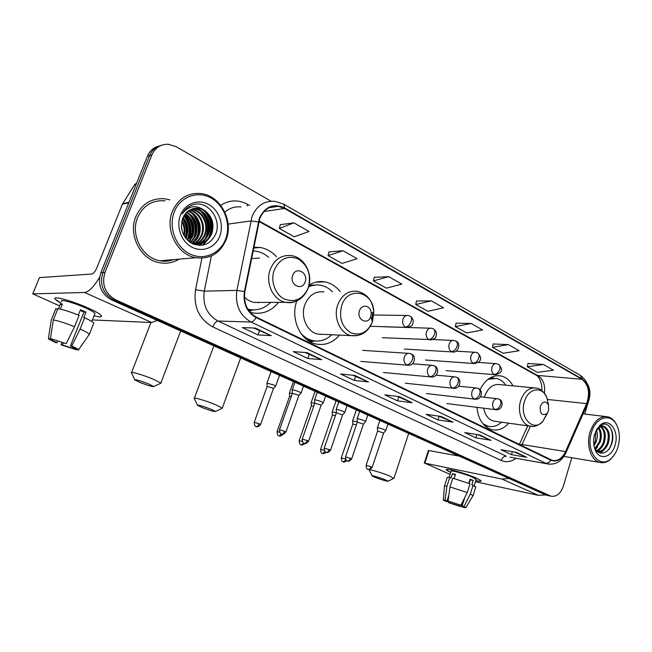 <?xml version="1.0" encoding="UTF-8"?>
<svg xmlns="http://www.w3.org/2000/svg" width="652" height="652" viewBox="0 0 652 652"><rect width="100%" height="100%" fill="white"/><g stroke="black" fill="none" stroke-linecap="round" stroke-linejoin="round"><path stroke-width="0.98" d="M476.938 407.329C478.266 419.366 483.156 426.799 491.624 429.619C497.892 431.013 503.597 428.869 508.723 423.189M296.807 300.914C290.14 318.641 300.336 341.037 315.935 343.995C325.079 345.723 332.944 342.756 339.521 335.095M250.05 312.275L252.055 312.797C262.617 314.623 271.436 311.143 278.51 302.357M340.14 291.631C335.992 286.31 330.89 283.058 324.835 281.876C319.366 280.939 314.125 281.974 309.113 284.965M512.961 385.862C510.043 380.483 506.115 377.19 501.16 375.976C492.39 374.639 485.349 379.236 480.019 389.766M276.521 256.766C271.917 251.672 266.448 248.567 260.115 247.467L253.75 247.263M158.933 146.064C153.562 147.442 149.707 150.848 147.385 156.284L100.799 272.764C97.376 284.737 100.946 293.775 111.516 299.879L546.066 495.121M271.11 201.207L176.195 146.724L168.542 144.288C160.783 144.002 155.225 147.564 151.851 154.948L104.939 272.471L102.861 272.618C99.422 284.647 103.008 293.734 113.611 299.863L548.984 495.748L113.611 299.863C103.008 293.734 99.422 284.647 102.861 272.618L149.61 155.624L102.861 272.618L100.799 272.764M161.199 145.355C155.804 146.741 151.94 150.164 149.61 155.624C151.94 150.164 155.804 146.741 161.199 145.355M258.673 247.279L259.186 247.556M322.748 281.607L323.351 281.925M135.82 216.692C127.816 235.176 140.979 259.92 159.691 262.74C166.7 263.97 173.155 262.772 179.072 259.146C173.155 262.772 166.7 263.97 159.691 262.74C140.979 259.92 127.816 235.176 135.82 216.692C141.859 203.726 151.614 197.776 165.103 198.827C151.614 197.776 141.859 203.726 135.82 216.692M259.814 218.428C263.644 209.626 269.806 205.576 278.322 206.293L284.484 208.444L581.951 379.309C588.65 384.794 590.199 392.895 586.613 403.629L565.537 451.559C562.163 458.446 557.745 461.371 552.268 460.353L256.212 317.051C247.157 311.746 243.383 303.27 244.891 291.648L259.814 218.428M259.374 218.184L244.418 291.509C242.878 303.433 246.741 312.121 256.024 317.565L550.736 460.231C556.824 462.407 561.837 459.578 565.773 451.763L586.841 403.841C590.525 392.846 588.935 384.533 582.073 378.91L284.663 207.955C273.571 203.016 265.136 206.423 259.374 218.184M543.385 364.476L527.395 366.774L537.452 372.382L553.466 370.197L543.385 364.476L527.957 363.498M508.405 344.623L492.496 347.32L503.197 353.278L519.131 350.711L508.405 344.623L493.116 343.971M471.135 323.457L455.357 326.603L466.75 332.96L482.57 329.953L471.135 323.457L456.033 323.172M293.922 222.854L279.317 228.453L294.305 236.815L309.048 231.444L293.922 222.854L280.344 224.655M343.058 250.751L328.029 255.617L341.974 263.392L357.109 258.722L343.058 250.751L328.958 251.917M388.747 276.684L373.392 280.906L386.4 288.16L401.836 284.117L388.747 276.684L374.232 277.304M431.339 300.865L415.74 304.517L427.899 311.297L443.556 307.801L431.339 300.865L416.489 300.996M169.887 199.887L165.103 198.827L169.887 199.887M584.738 414.069L589.082 399.44C590.549 393.963 590.117 389.032 587.811 384.664M104.939 272.471C101.492 284.557 105.086 293.685 115.722 299.838L550.899 496.156C556.474 497.052 560.638 493.686 563.377 486.058L571.788 457.737M491.078 440.312L475.846 437.842L464.729 432.586L479.896 434.99L490.597 440.181M526.865 457.362L511.461 454.656L501.005 449.725L516.36 452.358L526.376 457.215M368.559 381.95L354.199 380.393L340.629 373.979L354.859 375.43L368.103 381.844M321.721 359.643L307.825 358.494L293.253 351.615L306.994 352.634L321.721 359.643L306.725 352.61L321.289 359.545L305.054 352.487M271.33 335.641L257.996 334.957L242.316 327.557L255.454 328.078L270.914 335.552M452.936 422.146L437.924 419.929L426.066 414.33L440.996 416.457L452.936 422.146L440.703 416.416L452.464 422.015L438.894 416.163M412.186 402.74L397.467 400.825L384.794 394.843L399.415 396.652L412.186 402.74L399.13 396.62M397.467 400.825L398.722 397.052M397.353 396.4L411.722 402.618M437.924 419.929L439.114 416.269M257.996 334.957L259.504 330.817M253.595 328.005L270.882 335.544M307.825 358.494L309.244 354.476M354.199 380.393L355.536 376.497M352.846 375.226L368.07 381.827M511.461 454.656L512.382 451.673M514.444 452.032L526.335 457.199M475.846 437.842L476.897 434.517M477.867 434.664L490.565 440.165M415.74 304.517L416.506 300.922M373.392 280.906L374.248 277.222M328.029 255.617L328.975 251.835M279.317 228.453L280.36 224.573M455.357 326.603L456.05 323.099M492.496 347.32L493.132 343.897M527.395 366.774L527.965 363.433M189.382 241.819L189.496 241.354L189.382 241.819M189.765 240.205L190.514 233.881L189.765 240.205M190.042 227.287L189.545 224.793L190.042 227.287M187.531 218.811L185.029 214.076L187.531 218.811M61.019 303.123C57.074 300.988 55.053 299.464 54.939 298.543C54.271 296 72.478 301.069 87.107 307.573C93.578 310.433 97.996 312.789 100.359 314.631C103.097 317.068 100.995 317.475 94.035 315.845C99.943 317.247 102.372 317.149 101.304 315.544C99.699 313.726 94.972 311.069 87.107 307.573C70.97 300.385 51.532 295.356 55.273 299.244L61.019 303.123M99.56 277.328C93.839 286.872 88.843 291.925 84.564 292.479L32.755 293.873L59.601 305.886M157.205 320.442L151.769 322.52L92.405 319.945M32.706 293.873L39.446 277.613L91.973 274.019C93.619 273.547 95.265 271.436 96.912 267.695L122.389 204.19L134.728 184.459L136.627 183.179M57.629 340.988L56.92 342.756L52.013 340.165L52.095 339.227M53.325 319.928L50.448 338.551L66.211 343.645L74.564 326.709L79.104 315.381C69.943 311.721 62.869 309.48 57.898 308.665L53.325 319.928C58.289 320.825 65.363 323.082 74.564 326.709M78.338 315.071L80.481 309.724L85.982 312.112L83.733 317.728L84.621 317.76L80.114 329.048L71.777 345.927L70.465 345.796L83.961 312.072L80.212 310.401M61.663 301.534C58.982 298.73 73.016 302.365 84.678 307.557C90.4 310.091 93.847 312.023 95.029 313.351L94.67 314.256M84.621 317.76C89.658 320.083 92.714 321.835 93.79 323.017L89.128 334.998M80.114 329.048C85.176 331.33 88.264 333.025 89.365 334.142M50.448 338.551L66.211 343.645M71.777 345.927L78.705 349.562L78.664 350.075L75.379 348.535M73.66 347.329L73.203 348.486L76.537 349.847L76.879 349.35M76.537 349.847L61.141 344.867L62.396 344.989L63.236 342.895M61.907 342.414L61.141 344.867M70.465 345.796L75.314 348.714M73.203 348.486L62.396 344.989M60.359 309.121L62.429 304.028L60.359 304.028L58.444 308.746M55.567 309.325L51.296 319.847L48.427 338.38L51.867 339.782M57.596 309.39L55.844 308.64M51.174 320.637L51.296 319.847M56.92 342.756L55.681 342.642L48.55 338.967L48.427 338.38M60.359 304.028L62.119 304.794M83.961 312.072L85.982 312.112M225.625 239.105C231.248 224.484 224.63 205.421 211.061 198.004C197.58 190.36 180.107 196.676 174.263 211.933C168.208 227.083 175.632 246.945 189.618 253.832C203.53 260.939 220.189 253.824 225.625 239.105M226.097 239.789C233.848 221.077 220.58 195.739 201.215 193.571C187.963 192.43 178.355 198.371 172.389 211.395C164.491 229.952 177.409 254.883 195.787 257.719C209.96 259.431 220.066 253.457 226.097 239.789M189.675 242.039L190.058 240.71M190.384 239.325L190.971 229.895M189.349 222.006L185.559 214.198M165.103 200.849C152.429 199.846 143.261 205.429 137.596 217.597C130.098 234.94 142.454 258.151 160.025 260.776C164.76 261.631 169.316 261.24 173.693 259.602M183.041 217.475C187.939 223.261 189.121 229.822 186.578 237.157L185.959 238.493M182.772 218.127C187.279 223.856 188.298 230.237 185.828 237.255L185.535 237.939M184.206 215.266C190.588 221.109 192.381 228.281 189.593 236.782L187.621 240.303M183.905 215.763C189.928 221.623 191.574 228.656 188.835 236.88L187.214 239.903C190.604 231.24 189.487 223.253 183.823 215.91M185.47 213.522C193.236 219.211 195.624 226.839 192.642 236.399L189.194 241.672M185.152 213.921C192.576 219.667 194.818 227.198 191.875 236.497L188.803 241.362M186.806 212.096C195.877 217.442 198.844 225.413 195.722 236.016L190.686 242.731M186.464 212.43C195.217 217.874 198.045 225.763 194.948 236.114L190.319 242.495M188.208 210.938C197.637 213.53 202.919 226.195 198.844 235.625C197.491 238.909 195.29 241.517 192.226 243.449M187.849 211.207C197.043 214.035 202.055 226.464 198.061 235.722L191.818 243.31M189.659 209.993C199.928 211.509 206.431 225.119 201.998 235.225C200.384 239.121 197.67 242.006 193.872 243.881M189.292 210.213C199.365 212.014 205.551 225.388 201.207 235.323C199.659 239.064 197.075 241.892 193.465 243.791M191.175 209.251L192.642 209.414C203.025 210.816 209.683 224.598 205.184 234.826C203.033 239.822 199.398 243.049 194.288 244.492M190.791 209.422L191.851 209.553C202.226 210.955 208.876 224.712 204.386 234.924C202.356 239.683 198.925 242.846 194.092 244.418M192.739 208.697L195.836 208.852C206.252 210.27 212.935 224.133 208.42 234.418C205.567 240.637 200.922 244.019 194.483 244.557M192.34 208.819L195.038 208.99C205.445 210.409 212.112 224.247 207.605 234.524C204.972 240.384 200.62 243.734 194.565 244.59M203.97 210.034L198.901 208.314C191.444 207.613 186.056 210.914 182.739 218.2C179.65 229.186 182.886 237.687 192.438 243.709C202.552 247.344 210.205 244.361 215.396 234.753C222.413 220.083 208.453 200.629 193.97 204.435C188.876 205.796 184.964 208.933 182.234 213.856C188.395 205.82 195.641 204.549 203.97 210.034C212.218 215.861 214.793 223.856 211.68 234.011C208.045 241.533 202.291 244.859 194.426 243.987L191.378 243.147M193.946 208.412L198.257 208.428C208.705 209.854 215.396 223.783 210.865 234.117C207.23 241.623 201.484 244.94 193.628 244.076L192.927 243.938M181.354 226.057L182.006 230.604M181.989 220.425C184.94 225.193 185.665 230.36 184.182 235.902M181.761 221.378C184.117 225.633 184.769 230.18 183.701 235.038M180.425 215.193C175.82 226.774 181.443 241.941 192.136 247.271C202.772 252.772 215.633 247.385 219.838 236.04C224.19 224.777 219.039 210.074 208.591 204.426C198.208 198.615 184.875 203.53 180.425 215.193M204.109 210.759C211.395 219.031 212.821 228.233 208.371 238.371M207.108 240.449L202.381 245.25M201.003 211.403C208.151 219.561 209.561 228.632 205.233 238.624M203.962 240.735L201.957 243.204M201.655 243.514L199.39 245.454M191.908 213.294C198.624 221.118 199.993 229.806 196.016 239.357M188.941 213.913C195.518 221.623 196.88 230.18 193.016 239.594M186.016 214.524C192.454 222.128 193.791 230.555 190.042 239.83M182.56 218.665C186.187 224.508 187.083 230.808 185.249 237.556M205.706 211.973C211.55 219.414 212.837 227.646 209.569 236.668M208.086 239.528L202.829 245.176M202.617 212.65C208.298 219.952 209.561 228.037 206.423 236.888M204.932 239.806L202.552 242.943M202.185 243.335L199.724 245.462M193.546 214.638C198.754 221.541 199.968 229.17 197.197 237.524M190.596 215.29C195.649 222.063 196.847 229.537 194.19 237.719M187.686 215.942C192.576 222.577 193.758 229.903 191.215 237.915M184.801 216.594C189.545 223.09 190.694 230.262 188.273 238.102M182.707 218.281C186.594 224.329 187.523 230.873 185.494 237.89M140.156 382.512C148.354 385.65 152.886 386.978 153.75 386.497L148.363 383.832C139.463 380.45 134.956 379.162 134.842 379.977L140.156 382.512M131.468 372.879C129.112 370.898 142.438 374.688 152.698 378.951L160.897 383.017L160.237 383.506M305.103 281.957C308.787 272.805 295.853 265.837 292.707 275.413C289.007 284.72 302.08 291.493 305.103 281.957M259.496 258.053L251.485 258.624M268.657 257.361C264.965 254.06 260.808 252.022 256.187 251.224L253.017 250.938M258.2 302.772L259.146 302.414M247.98 309.447L252.837 309.887M247.776 309.113L248.999 309.415C257.271 310.906 264.476 308.567 270.621 302.381M244.41 297.084C247.214 299.879 250.417 301.656 254.019 302.43L261.012 302.406M252.617 309.985L249.284 311.338M202.038 407.5C209.968 410.515 214.459 411.836 215.51 411.445L210.906 409.171C202.324 405.919 197.858 404.639 197.499 405.324L202.038 407.5M194.255 398.543C192.087 396.701 205.624 400.564 215.282 404.574L222.291 408.062L221.721 408.486M370.743 316.644L371.224 313.123C371.118 305.495 361.73 303.482 359.529 310.719C356.163 319.586 367.875 325.747 370.711 316.717L370.743 316.644M323.954 291.925C315.266 290.947 308.901 295.185 304.875 304.647C300.205 316.725 307.157 332.161 317.915 334.126L323.017 334.354M332.39 291.778C328.991 288.274 325.063 286.098 320.605 285.242C316.513 284.525 312.52 285.063 308.624 286.847M315.902 284.965L308.795 286.261M320.336 334.452L320.939 334.256M304.28 337.41L311.371 340.515L315.258 340.996M300.653 333.033C304.052 336.986 308.062 339.505 312.667 340.588C319.79 341.99 326.155 340.042 331.778 334.745M313.164 341.126L310.637 342.055M375.014 477.329C382.186 480.019 386.546 481.306 388.103 481.2L385.259 479.782C380.01 477.623 370.768 474.933 372.194 475.968L375.014 477.329M369.211 470.027C367.549 468.56 381.681 472.659 389.643 475.968L393.645 478.405M548.609 410.621L548.462 404.884C545.642 400.646 542.929 401.094 540.321 406.245C539.774 413.629 541.983 416.074 546.947 413.588L548.609 410.621M533.768 387.834L499.945 384.623C493.051 383.726 487.916 387.695 484.558 396.53L484.338 397.255M505.756 385.177C503.246 381.534 500.141 379.277 496.441 378.388L487.883 379.374M494.045 378.087L489.513 378.233M484.175 425.177L488.56 426.375M482.847 423.694L487.916 426.221C492.749 427.345 497.289 425.992 501.543 422.186M483.702 408.176C485.088 415.177 488.34 419.472 493.466 421.062L495.593 421.355M275.56 386.269L273.734 384.941L266.929 383.164M273.392 388.706L272.014 387.769L267.1 386.481L254.256 422.235M292.365 393.449L289.398 393.075M291.289 396.489L289.578 396.334L277.1 431.567M314.729 403.238L311.143 402.659M313.718 406.237L311.338 405.87L299.195 440.597M336.196 409.603L336.391 412.724L332.202 411.934M335.405 415.674L332.398 415.104L320.588 449.342M357.329 421.917L352.602 420.931L352.813 423.963M356.391 424.827L352.813 424.044L341.314 457.818M300.947 393.156L301.085 392.952C299.284 391.713 296.57 390.678 292.944 389.863L292.194 390.043M298.763 395.642L297.434 394.713L292.381 393.4L279.537 429.701M323.172 403.001L323.294 402.814C321.583 401.632 318.942 400.63 315.356 399.806L314.549 399.969M321.028 405.454L319.782 404.59L314.753 403.278L302.267 439.041M344.672 412.529L344.794 412.357C343.164 411.225 340.572 410.247 337.027 409.432L336.179 409.57M342.569 414.949L336.383 412.822L324.248 448.071M365.495 421.754L365.601 421.591C364.052 420.516 361.518 419.562 358.005 418.739L357.109 418.861M363.425 424.142L357.329 422.064L345.527 456.807M385.658 430.687L385.756 430.532C384.272 429.505 381.803 428.584 378.323 427.761L377.378 427.859L377.614 430.939M383.629 433.05L377.606 431.021L366.131 465.275M450.744 472.415C447.655 471.021 446.172 470.076 446.302 469.587C446.188 467.932 466.213 473.531 476.074 477.957L480.728 480.442C481.795 481.486 480.157 481.551 475.813 480.646C479.579 481.437 481.323 481.486 481.037 480.785L476.074 477.957C465.512 473.213 444.224 467.443 446.343 469.839L450.744 472.415M508.438 478.503L501.95 479.049L424.827 463.156L450.116 474.395M550.899 496.156L545.048 494.909L538.446 495.357L475.463 481.755M424.297 463.107L428.397 450.459L458.413 455.992M474.64 477.745L476.196 478.006M448.568 497.427L447.174 501.812L445.911 501.095L446.987 501.046L448.894 495.064M450.01 486.922L448.079 501.005L458.967 504.746L460.874 505.227L467.239 492.562L470.002 483.784L452.79 478.185L450.01 486.922L467.239 492.562M449.147 477.427L451.086 471.355C449.587 469.619 464.974 473.8 472.618 477.223L476.156 479.57M468.796 483.303L470.108 479.138L473.205 480.483L471.836 484.843L475.724 487.06M464.843 497.337L462.105 506.033L464.012 506.506L470.361 493.874L473.107 485.121M470.361 493.874L472.953 495.748M448.079 501.005L460.874 505.227M464.012 506.506L465.935 507.582L464.053 507.533L462.154 506.759L462.341 506.148M459.448 504.868L459.098 505.993L460.997 506.767L463.213 502.505M460.997 506.767L448.454 502.627L450.296 503.083L450.646 501.983M448.657 501.241L448.454 502.627M462.105 506.033L463.311 506.726L462.154 506.759M459.098 505.993L450.296 503.083M453.8 455.12L455.748 454.786M454.126 478.527L455.446 474.379L452.398 473.735L451.013 478.071L449.741 477.525L446.97 486.229L445.047 500.255L446.987 501.046M444.509 486.009L447.166 477.671C446.913 477.231 447.777 477.182 449.741 477.525M444.419 486.286C444.159 485.879 445.006 485.854 446.97 486.229M447.174 501.812L443.319 500.263L445.047 500.255M469.204 483.466L470.337 479.864L469.937 479.668M469.611 480.711L470.051 480.785M452.398 473.735L455.259 474.974M470.337 479.864L473.205 480.483M618.088 446.71C620.133 439.032 619.759 432.023 616.971 425.674C611.397 412.594 595.798 416.473 591.462 432.626C585.309 451.412 599.677 469.782 611.087 458.56C614.265 455.691 616.596 451.738 618.088 446.71M617.762 427.582L616.702 424.925C614.551 420.499 611.609 417.793 607.884 416.799C599.962 415.756 594.005 420.882 590.011 432.178C585.952 445.08 590.965 460.434 599.685 462.398C603.434 463.327 607.061 462.292 610.549 459.293L614.168 455.088M596.458 429.945C597.672 433.515 597.615 437.345 596.287 441.437L593.98 445.862M595.855 431.037L595.292 441.298L593.776 444.55M598.862 427.655C601.527 431.339 601.992 436.131 600.264 442.023L595.292 449.073M598.283 428.079C600.582 431.795 600.908 436.392 599.269 441.877L594.926 448.446M601.12 426.644C605.227 429.823 606.278 435.145 604.274 442.602C602.635 447.036 600.117 449.807 596.727 450.931M600.565 426.807C604.314 430.165 605.211 435.389 603.271 442.455C601.796 446.522 599.498 449.22 596.384 450.556M596.645 429.497L598.536 427.313C600.957 425.357 603.173 425.308 605.195 427.174C609.286 430.377 610.329 435.715 608.324 443.189C605.838 449.399 602.236 452.211 597.525 451.649C601.82 451.567 605.089 448.698 607.305 443.042C609.433 434.525 607.974 429.016 602.929 426.522L603.825 426.644C601.706 426.155 599.661 426.807 597.688 428.584L596.262 430.198M605.195 427.174L603.825 426.644M597.843 427.973L598.373 427.557M594.632 434.297C593.076 440.027 593.287 445.308 595.268 450.141C599.587 460.866 611.869 457.508 615.064 445.104C619.726 430.842 608.715 416.457 599.701 425.56L594.632 434.297M595.268 450.141L594.461 447.484C598.112 456.555 608.528 454.012 611.6 444.036C615.749 432.92 608.805 420.597 601.291 424.925L596.727 429.358M608.275 425.454C613.467 429.366 613.915 442.178 608.789 449.269M608.275 438.592L608.137 439.717M603.622 450.1L600.15 452.993M599.653 449.432L597.395 451.551M595.716 448.763L595.349 449.179M605.602 448.185L600.606 453.091M601.641 447.468L597.868 451.649M597.721 446.759L595.586 449.53M111.516 299.879L115.722 299.838M147.385 156.284L151.851 154.948M544.151 494.575L550.003 495.822M284.484 208.444L263.995 211.55M550.736 460.231C549.383 462.431 547.721 463.433 545.748 463.238L251.053 322.031C239.732 315.454 235.005 304.908 236.88 290.401L252.071 216.448C256.831 205.543 264.484 200.523 275.038 201.37L283.799 204.19L284.663 207.955M258.322 221.892L250.792 220.963L228.11 224.109M244.418 291.509L236.88 290.401L204.263 291.159C202.487 304.859 207.067 314.826 218.012 321.045L251.053 322.031C252.756 321.901 254.41 320.409 256.024 317.565M549.799 464.257L510.003 457.191M565.773 451.763L565.944 452.773M586.841 403.841L586.955 404.965M582.073 378.91L580.329 375.348L284.036 204.329M220.726 205.356C229.374 199.805 238.314 199.455 247.564 204.32L249.74 205.543M516.091 458.283C511.192 461.869 506.237 462.594 501.225 460.442L212.756 326.897C199.056 319.203 193.318 306.799 195.527 289.684L201.941 258.184M240.979 206.986C234.948 206.285 229.577 208.021 224.875 212.193M211.411 255.934L204.263 291.159L195.527 289.684M212.756 326.897C214.28 323.294 216.032 321.346 218.012 321.045L506.392 456.229C504.077 456.123 502.358 457.533 501.225 460.442M247.564 204.32L247.067 205.983M521.551 445.618L530.394 426.261M565.537 451.559L522.081 444.542L519.457 444.599M586.613 403.629L547.476 399.456M544.453 393.352C545.357 385.12 543.238 379.252 538.104 375.756L259.04 220.922M581.951 379.309L536.417 375.307L258.917 221.46M535.968 375.055L536.417 375.307C537.558 375.748 538.886 377.565 540.394 380.768C541.673 384.598 542.154 387.899 541.836 390.662M411.689 402.602L399.122 396.62M151.769 322.52L84.564 292.479M128.77 202.837L122.389 204.19M39.446 277.613L32.755 293.873M122.641 203.693L128.966 202.34M136.276 184.076L134.728 184.459M308.241 287.801C311.46 275.429 308.266 265.877 298.649 259.154C287.988 254.85 279.863 258.453 274.264 269.961C270.238 280.719 275.014 294.435 284.223 298.991C294.965 302.895 302.968 299.17 308.241 287.801M254.019 302.43L285.552 302.341C296.269 303.392 303.84 298.583 308.282 287.899C313.408 274.476 304.671 257.141 291.273 255.641C281.68 254.614 274.688 259.162 270.295 269.284C264.948 282.715 273.18 300.213 285.552 302.341C289.121 303.074 292.593 302.715 295.943 301.289M248.379 310.067L253.53 309.904M372.512 321.566L373.816 312.039C373.637 291.477 347.964 285.568 341.77 305.413C338.73 317.557 341.672 326.652 350.605 332.691C360.271 336.22 367.549 332.577 372.447 321.762L372.512 321.566M371.901 319.871L372.659 312.52M371.224 313.123L373.816 312.039C372.651 300.67 367.174 293.767 357.394 291.322C348.494 290.287 341.966 294.737 337.809 304.68C332.993 317.369 340.091 333.579 351.11 335.625L358.347 335.446M307.744 340.311L315.511 341.02M316.155 284.948L309.04 285.274M548.348 404.379L546.914 397.818C542.668 385.748 528.307 387.769 524.51 401.404C518.984 417.427 533.23 432.61 542.798 421.453L547.321 413.376M548.462 404.884L546.914 397.818C544.07 391.803 540.532 388.559 536.294 388.079C529.318 387.166 524.118 391.322 520.695 400.548C517.117 411.33 521.771 424.403 529.636 426.098L532.252 426.392M485.178 426.131L488.014 426.253M493.181 377.997L490.703 377.549M408.103 315.503C405.78 315.226 404.085 316.44 403.001 319.13C402.129 322.65 402.944 325.283 405.446 327.019C407.859 326.75 409.749 324.924 411.127 321.542C411.925 318.795 411.575 316.978 410.084 316.098L408.103 315.503M260.564 424.55L260.596 424.46C257.19 428.38 256.301 426.204 256.415 426.652L256.26 426.595C257.369 426.612 258.322 425.658 259.129 423.735L254.223 422.325C254.565 427.81 256.57 426.139 256.146 426.563L256.073 426.53M275.714 386.098L273.449 388.6L260.596 424.46L259.129 423.735M405.446 327.019L408.038 327.385M433.384 328.812L431.469 328.233C429.22 327.964 427.573 329.162 426.522 331.827C425.666 335.291 426.449 337.858 428.861 339.537C431.29 339.309 433.181 337.54 434.517 334.215C435.291 331.509 434.908 329.716 433.384 328.812C436.302 330.898 437.142 333.514 435.903 336.652C435.927 338.152 433.89 339.236 429.807 339.888L431.184 339.912M279.553 432.186L277.067 431.648C277.418 437.052 279.382 435.406 278.966 435.821L278.893 435.789M283.09 434.281C279.097 437.5 279.463 435.414 279.219 435.903L281.477 434.093M428.861 339.537L382.365 337.703M453.979 340.491C451.795 340.222 450.19 341.412 449.163 344.052C448.34 347.459 449.081 349.969 451.404 351.591C453.857 351.412 455.74 349.684 457.044 346.416C457.786 343.759 457.378 341.974 455.829 341.061L453.979 340.491M302.275 441.42L299.17 440.679C299.537 445.992 301.452 444.371 301.045 444.778L300.971 444.745M304.932 443.539C300.776 446.302 301.705 444.387 301.281 444.86L303.596 443.058M451.404 351.591L453.499 351.966M475.658 352.308C473.539 352.039 471.983 353.221 470.98 355.837C470.173 359.179 470.891 361.64 473.132 363.213C475.601 363.066 477.476 361.387 478.747 358.176C479.464 355.552 479.033 353.783 477.46 352.862L475.658 352.308M324.248 450.369L320.564 449.415C320.947 454.656 322.83 453.05 322.43 453.45L322.349 453.417M326.187 452.317C322.064 454.925 323.09 453.058 322.642 453.523L325.071 451.624M473.132 363.213L475.023 363.572M496.563 363.694C494.509 363.433 492.993 364.607 492.007 367.198C491.233 370.491 491.926 372.895 494.077 374.419C496.563 374.297 498.43 372.667 499.676 369.513C500.361 366.929 499.905 365.177 498.315 364.24L496.563 363.694M345.527 459.041L341.298 457.883C341.689 463.042 343.531 461.453 343.139 461.852L343.058 461.82M346.856 460.695C342.756 463.344 343.775 461.445 343.351 461.926L345.919 459.807M494.077 374.419L495.797 374.77M285.926 432.031L285.959 431.942C282.332 436.025 281.64 433.661 281.713 434.175L281.582 434.118C282.748 434.151 283.734 433.189 284.549 431.233L279.504 429.79C279.879 435.357 281.884 433.653 281.46 434.085L281.379 434.053M409.562 353.408C407.182 353.082 405.422 354.313 404.297 357.117C403.425 360.646 404.24 363.237 406.726 364.892C409.138 364.737 411.029 362.968 412.39 359.586C413.205 356.717 412.814 354.835 411.216 353.914L409.562 353.408M301.102 392.985L298.82 395.528L285.959 431.942L284.549 431.233M406.726 364.892L408.902 365.259M308.559 441.314L308.592 441.233C305.014 445.267 304.354 442.92 304.427 443.433L304.297 443.376C305.486 443.425 306.473 442.488 307.263 440.565L302.235 439.122C302.626 444.599 304.59 442.92 304.166 443.344L304.085 443.311M432.822 365.381C430.507 365.063 428.804 366.285 427.712 369.056C426.864 372.52 427.639 375.055 430.035 376.652C432.472 376.538 434.354 374.818 435.683 371.493C436.465 368.673 436.041 366.807 434.419 365.878L432.822 365.381M323.31 402.846L321.077 405.357L308.592 441.233L307.263 440.565M430.035 376.652L431.983 377.019M330.45 450.296L330.482 450.214C326.848 454.24 326.318 451.844 326.391 452.382L326.269 452.333C327.467 452.398 328.461 451.477 329.227 449.587L324.223 448.152C324.623 453.539 326.554 451.885 326.139 452.301L326.057 452.268M455.218 376.913C452.977 376.595 451.323 377.81 450.255 380.556C449.432 383.963 450.182 386.44 452.488 387.989C454.941 387.907 456.816 386.228 458.111 382.968C458.869 380.189 458.413 378.331 456.767 377.394L455.218 376.913M342.61 414.835L330.482 450.214L329.227 449.587M452.488 387.989L454.232 388.339M351.64 458.984L351.664 458.91C347.72 463.01 347.655 460.418 347.606 461.037L347.532 461.005C348.747 461.078 349.733 460.182 350.491 458.315L345.503 456.881C345.919 462.195 347.801 460.556 347.402 460.964L347.312 460.931M476.791 388.022C474.623 387.72 473.018 388.918 471.975 391.632C471.184 394.982 471.893 397.41 474.118 398.91C476.588 398.861 478.454 397.231 479.725 394.02C480.451 391.29 479.978 389.448 478.299 388.494L476.791 388.022M363.466 424.044L351.664 458.91L350.491 458.315M474.118 398.91L475.699 399.244M372.162 467.394L372.186 467.329C368.413 471.347 368.209 468.837 368.209 469.44L368.119 469.399C369.35 469.481 370.336 468.609 371.078 466.775L366.106 465.341C366.53 470.573 368.388 468.959 367.981 469.358L367.899 469.326M497.606 398.739C495.504 398.437 493.947 399.635 492.928 402.317C492.154 405.617 492.839 407.989 494.99 409.44C497.468 409.415 499.326 407.834 500.565 404.672C501.266 401.991 500.76 400.165 499.065 399.203L497.606 398.739M385.772 430.556L383.669 432.969L372.186 467.329L371.078 466.775M494.99 409.44L496.425 409.758M538.446 495.357L501.95 479.049M428.951 450.434L424.827 463.156M253.595 248.078L260.115 247.467M315.723 282.177L324.835 281.876M497.362 375.65L501.16 375.976M278.322 206.293L269.105 207.735M510.214 457.231L547.444 463.882C555.61 465.169 561.828 461.363 566.091 452.455L587.118 404.599C591.405 392.154 589.237 382.463 580.622 375.519M519.294 444.525L527.802 425.837M52.013 340.165L52.347 339.325M91.793 321.477L95.029 313.351M78.705 349.562L89.422 334.207M193.628 244.076L194.426 243.987M191.851 209.553L192.642 209.414M195.038 208.99L195.836 208.852M198.257 208.428L198.901 208.314M160.025 260.776L195.787 257.719M153.75 386.497L161.011 383.148M180.661 330.996L160.897 383.017M247.947 309.398L248.999 309.415M150.938 322.487L131.663 372.373M134.679 379.627L131.639 373.025M248.689 310.531L253.253 309.904M215.51 411.445L222.381 408.176M240.637 357.989L222.291 408.062M311.371 340.515L312.667 340.588M317.915 334.126L351.11 335.625C361.11 336.676 368.225 332.055 372.447 321.762L370.711 316.717M213.848 345.927L194.418 398.111M197.36 405.031L194.394 398.674M309.953 341.689L315.332 341.004M388.103 481.2L394.028 478.209M408.641 433.588L393.979 478.144M486.482 426.017L487.916 426.221M493.466 421.062L529.636 426.098C533.76 427.337 538.144 425.797 542.798 421.453L546.947 413.588M372.113 475.813L369.293 470.108M492.276 377.769L491.005 377.386M486.001 426.229L485.341 426.269M373.808 314.989L406.75 315.486M279.488 375.47L275.698 386.074M370.344 326.277L406.473 327.394C410.548 326.742 412.602 325.65 412.626 324.109C413.873 321.045 413.107 318.412 410.32 316.228M271.061 371.681L266.994 382.985M267.116 386.367L266.953 383.197M383.955 326.766L430.263 328.2M293.416 381.738L289.455 392.903M289.586 396.229L289.423 393.099M432.741 339.529L452.896 340.442M404.322 349.056L452.284 351.925C457.924 353.547 461.616 343.49 456.074 341.192M315.055 391.477L311.2 402.496M311.346 405.772L311.167 402.683M456.066 351.159L474.689 352.251M425.528 360.018L473.947 363.523C482.17 362.251 482.097 357.451 477.704 352.993M336.008 400.907L332.251 411.787M332.406 415.014L332.218 411.966M478.258 362.406L495.691 363.637M446.017 370.613L494.844 374.704C502.994 373.376 502.904 368.942 498.56 364.378M356.31 410.043L352.65 420.793M303.441 386.253L301.085 392.952M362.708 350.352L408.405 353.335M294.9 382.406L292.259 389.863M292.398 393.286L292.218 390.075M360.792 361.404L407.557 365.193C414.802 366.367 416.644 355.894 411.453 354.036M325.592 396.212L323.294 402.814M412.463 363.783L431.787 365.299M317.182 392.431L314.614 399.798M314.761 403.172L314.574 400.002M383.449 372.504L430.809 376.938C437.924 378.136 439.79 367.85 434.656 365.992M347.019 405.862L344.794 412.357M342.618 414.859L344.81 412.382M436.066 375.169L454.289 376.823M338.738 402.137L336.228 409.407M405.324 383.213L453.205 388.25C460.288 389.407 462.032 379.334 457.003 377.516M367.761 415.194L365.601 421.591L363.474 424.061M458.706 386.18L475.96 387.94M359.602 411.526L357.157 418.714M357.337 421.974L357.125 418.886M426.457 393.563L474.786 399.154C481.706 400.352 483.539 390.45 478.544 388.616M387.858 424.24L385.756 430.532M480.459 396.815L496.857 398.657M379.806 420.613L377.426 427.72M446.881 403.564L495.61 409.668C502.407 410.89 504.273 401.159 499.318 399.326M474.232 485.683L476.237 479.285M465.935 507.582L473.107 495.487L475.813 486.767M443.336 500.076L444.436 486.31M616.971 425.674L616.702 424.925M583.043 413.865L605.496 416.514M597.688 428.584L598.536 427.313M599.049 426.538L599.701 425.56M563.931 456.416L599.685 462.398M611.087 458.56L610.549 459.293"/></g></svg>
